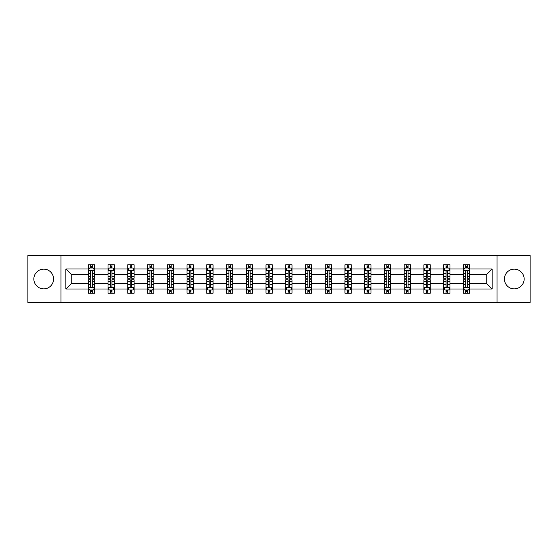 <?xml version="1.0" encoding="UTF-8"?>
<svg xmlns="http://www.w3.org/2000/svg" width="558" height="558" viewBox="0 0 558 558"><rect width="100%" height="100%" fill="white"/><g stroke="black" fill="none" stroke-linecap="round" stroke-linejoin="round"><path stroke-width="0.84" d="M514.281 269.13A9.87 9.87 0 0 0 504.411 279A9.87 9.87 0 0 0 514.281 288.87A9.87 9.87 0 0 0 524.15 279A9.87 9.87 0 0 0 514.281 269.13M43.719 269.13A9.87 9.87 0 0 0 33.85 279A9.87 9.87 0 0 0 43.719 288.87A9.87 9.87 0 0 0 53.589 279A9.87 9.87 0 0 0 43.719 269.13M497.004 255.585L27.9 255.585L27.9 302.415L530.1 302.415L530.1 255.585L497.004 255.585L497.004 302.415M469.731 288.995L469.731 283.68L486.813 283.68L492.128 288.995L469.731 288.995L469.731 293.236L467.325 293.236L467.325 290.014M60.996 302.415L60.996 255.585M463.405 288.995L449.985 288.995L449.985 283.68L463.405 283.68L463.405 293.236L469.731 293.236L469.731 289.86L468.539 289.86M449.985 288.995L449.985 293.236L447.579 293.236L447.579 290.014M443.659 288.995L430.239 288.995L430.239 283.68L443.659 283.68L443.659 293.236L449.985 293.236L449.985 289.86L448.799 289.86M430.239 288.995L430.239 293.236L427.84 293.236L427.84 290.014M423.913 288.995L410.5 288.995L410.5 283.68L423.913 283.68L423.913 293.236L430.239 293.236L430.239 289.86L429.053 289.86M410.5 288.995L410.5 293.236L408.093 293.236L408.093 290.014M404.173 288.995L390.753 288.995L390.753 283.68L404.173 283.68L404.173 293.236L410.5 293.236L410.5 289.86L409.307 289.86M390.753 288.995L390.753 293.236L388.347 293.236L388.347 290.014M384.427 288.995L371.014 288.995L371.014 283.68L384.427 283.68L384.427 293.236L390.753 293.236L390.753 289.86L389.568 289.86M371.014 288.995L371.014 293.236L368.608 293.236L368.608 290.014M364.681 288.995L351.268 288.995L351.268 283.68L364.681 283.68L364.681 293.236L371.014 293.236L371.014 289.86L369.821 289.86M351.268 288.995L351.268 293.236L348.862 293.236L348.862 290.014M344.942 288.995L331.522 288.995L331.522 283.68L344.942 283.68L344.942 293.236L351.268 293.236L351.268 289.86L350.075 289.86M331.522 288.995L331.522 293.236L329.115 293.236L329.115 290.014M325.195 288.995L311.783 288.995L311.783 283.68L325.195 283.68L325.195 293.236L331.522 293.236L331.522 289.86L330.336 289.86M311.783 288.995L311.783 293.236L309.376 293.236L309.376 290.014M305.449 288.995L292.036 288.995L292.036 283.68L305.449 283.68L305.449 293.236L311.783 293.236L311.783 289.86L310.59 289.86M292.036 288.995L292.036 293.236L289.63 293.236L289.63 290.014M285.71 288.995L272.29 288.995L272.29 283.68L285.71 283.68L285.71 293.236L292.036 293.236L292.036 289.86L290.844 289.86M272.29 288.995L272.29 293.236L269.891 293.236L269.891 290.014M265.964 288.995L252.551 288.995L252.551 283.68L265.964 283.68L265.964 293.236L272.29 293.236L272.29 289.86L271.104 289.86M252.551 288.995L252.551 293.236L250.144 293.236L250.144 290.014M246.218 288.995L232.805 288.995L232.805 283.68L246.218 283.68L246.218 293.236L252.551 293.236L252.551 289.86L251.358 289.86M232.805 288.995L232.805 293.236L230.398 293.236L230.398 290.014M226.478 288.995L213.058 288.995L213.058 283.68L226.478 283.68L226.478 293.236L232.805 293.236L232.805 289.86L231.612 289.86M213.058 288.995L213.058 293.236L210.659 293.236L210.659 290.014M206.732 288.995L193.319 288.995L193.319 283.68L206.732 283.68L206.732 293.236L213.058 293.236L213.058 289.86L211.873 289.86M193.319 288.995L193.319 293.236L190.913 293.236L190.913 290.014M186.986 288.995L173.573 288.995L173.573 283.68L186.986 283.68L186.986 293.236L193.319 293.236L193.319 289.86L192.126 289.86M173.573 288.995L173.573 293.236L171.167 293.236L171.167 290.014M167.247 288.995L153.827 288.995L153.827 283.68L167.247 283.68L167.247 293.236L173.573 293.236L173.573 289.86L172.387 289.86M153.827 288.995L153.827 293.236L151.427 293.236L151.427 290.014M147.5 288.995L134.087 288.995L134.087 283.68L147.5 283.68L147.5 293.236L153.827 293.236L153.827 289.86L152.641 289.86M134.087 288.995L134.087 293.236L131.681 293.236L131.681 290.014M127.761 288.995L114.341 288.995L114.341 283.68L127.761 283.68L127.761 293.236L134.087 293.236L134.087 289.86L132.895 289.86M114.341 288.995L114.341 293.236L111.935 293.236L111.935 290.014M108.015 288.995L94.602 288.995L94.602 283.68L108.015 283.68L108.015 293.236L114.341 293.236L114.341 289.86L113.155 289.86M94.602 288.995L94.602 293.236L88.269 293.236L88.269 288.995L65.872 288.995L65.872 269.005L88.269 269.005L88.269 264.764L94.602 264.764L94.602 269.005L108.015 269.005L108.015 264.764L114.341 264.764L114.341 269.005L127.761 269.005L127.761 264.764L134.087 264.764L134.087 269.005L147.5 269.005L147.5 264.764L153.827 264.764L153.827 269.005L167.247 269.005L167.247 264.764L173.573 264.764L173.573 269.005L186.986 269.005L186.986 264.764L193.319 264.764L193.319 269.005L206.732 269.005L206.732 264.764L213.058 264.764L213.058 269.005L226.478 269.005L226.478 264.764L232.805 264.764L232.805 269.005L246.218 269.005L246.218 264.764L252.551 264.764L252.551 269.005L265.964 269.005L265.964 264.764L272.29 264.764L272.29 269.005L285.71 269.005L285.71 264.764L292.036 264.764L292.036 269.005L305.449 269.005L305.449 264.764L311.783 264.764L311.783 269.005L325.195 269.005L325.195 264.764L331.522 264.764L331.522 269.005L344.942 269.005L344.942 264.764L351.268 264.764L351.268 269.005L364.681 269.005L364.681 264.764L371.014 264.764L371.014 269.005L384.427 269.005L384.427 264.764L390.753 264.764L390.753 269.005L404.173 269.005L404.173 264.764L410.5 264.764L410.5 269.005L423.913 269.005L423.913 264.764L430.239 264.764L430.239 269.005L443.659 269.005L443.659 264.764L449.985 264.764L449.985 269.005L463.405 269.005L463.405 264.764L469.731 264.764L469.731 269.005L492.128 269.005L492.128 288.995M463.405 269.005L463.405 274.32L449.985 274.32L449.985 269.005M443.659 269.005L443.659 274.32L430.239 274.32L430.239 269.005M423.913 269.005L423.913 274.32L410.5 274.32L410.5 269.005M404.173 269.005L404.173 274.32L390.753 274.32L390.753 269.005M384.427 269.005L384.427 274.32L371.014 274.32L371.014 269.005M364.681 269.005L364.681 274.32L351.268 274.32L351.268 269.005M344.942 269.005L344.942 274.32L331.522 274.32L331.522 269.005M325.195 269.005L325.195 274.32L311.783 274.32L311.783 269.005M305.449 269.005L305.449 274.32L292.036 274.32L292.036 269.005M285.71 269.005L285.71 274.32L272.29 274.32L272.29 269.005M265.964 269.005L265.964 274.32L252.551 274.32L252.551 269.005M246.218 269.005L246.218 274.32L232.805 274.32L232.805 269.005M226.478 269.005L226.478 274.32L213.058 274.32L213.058 269.005M206.732 269.005L206.732 274.32L193.319 274.32L193.319 269.005M186.986 269.005L186.986 274.32L173.573 274.32L173.573 269.005M167.247 269.005L167.247 274.32L153.827 274.32L153.827 269.005M147.5 269.005L147.5 274.32L134.087 274.32L134.087 269.005M127.761 269.005L127.761 274.32L114.341 274.32L114.341 269.005M108.015 269.005L108.015 274.32L94.602 274.32L94.602 269.005M88.269 269.005L88.269 274.32L71.187 274.32L71.187 283.68L88.269 283.68L88.269 288.995M65.872 269.005L71.187 274.32M486.813 283.68L486.813 274.32L469.731 274.32L469.731 269.005M465.804 267.924L467.325 267.924M446.065 267.924L447.579 267.924M426.319 267.924L427.84 267.924M406.573 267.924L408.093 267.924M386.834 267.924L388.347 267.924M367.087 267.924L368.608 267.924M347.341 267.924L348.862 267.924M327.602 267.924L329.115 267.924M307.856 267.924L309.376 267.924M288.109 267.924L289.63 267.924M268.37 267.924L269.891 267.924M248.624 267.924L250.144 267.924M228.885 267.924L230.398 267.924M209.138 267.924L210.659 267.924M189.392 267.924L190.913 267.924M169.653 267.924L171.167 267.924M149.907 267.924L151.427 267.924M130.16 267.924L131.681 267.924M110.421 267.924L111.935 267.924M90.675 267.924L92.196 267.924M90.675 290.076L92.196 290.076M110.421 290.076L111.935 290.076M130.16 290.076L131.681 290.076M149.907 290.076L151.427 290.076M169.653 290.076L171.167 290.076M189.392 290.076L190.913 290.076M209.138 290.076L210.659 290.076M228.885 290.076L230.398 290.076M248.624 290.076L250.144 290.076M268.37 290.076L269.891 290.076M288.109 290.076L289.63 290.076M307.856 290.076L309.376 290.076M327.602 290.076L329.115 290.076M347.341 290.076L348.862 290.076M367.087 290.076L368.608 290.076M386.834 290.076L388.347 290.076M406.573 290.076L408.093 290.076M426.319 290.076L427.84 290.076M446.065 290.076L447.579 290.076M465.804 290.076L467.325 290.076M71.187 283.68L65.872 288.995M492.128 269.005L486.813 274.32M92.196 266.41L90.675 266.41M89.461 268.14L88.269 268.14L88.269 264.764L90.675 264.764L90.675 267.986M88.269 276.656L88.269 278.24L90.675 278.24L90.675 276.656L88.269 276.656L88.269 274.32M94.595 274.32L94.595 278.24L92.196 278.24L92.196 271.467C91.686 270.497 91.184 270.497 90.675 271.467L90.675 276.656M93.409 268.14L94.595 268.14L94.595 264.764L92.196 264.764L92.196 267.986M94.595 270.518L93.332 267.986L89.538 267.986L88.269 270.518M90.675 291.59L92.196 291.59M93.409 289.86L94.595 289.86L94.595 293.236L92.196 293.236L92.196 290.014M94.595 281.344L94.595 279.76L92.196 279.76L92.196 281.344L94.595 281.344L94.595 283.68M88.269 283.68L88.269 279.76L90.675 279.76L90.675 286.533C91.177 287.503 91.686 287.503 92.196 286.533L92.196 281.344M89.461 289.86L88.269 289.86L88.269 293.236L90.675 293.236L90.675 290.014M88.269 287.482L89.538 290.014L93.332 290.014L94.595 287.482M111.935 266.41L110.421 266.41M109.201 268.14L108.015 268.14L108.015 264.764L110.421 264.764L110.421 267.986M108.015 276.656L108.015 278.24L110.421 278.24L110.421 276.656L108.015 276.656L108.015 274.32M114.341 274.32L114.341 278.24L111.935 278.24L111.935 271.467C111.433 270.497 110.923 270.497 110.421 271.467L110.421 276.656M113.155 268.14L114.341 268.14L114.341 264.764L111.935 264.764L111.935 267.986M114.341 270.518L113.079 267.986L109.277 267.986L108.015 270.518M131.681 266.41L130.16 266.41M128.947 268.14L127.761 268.14L127.761 264.764L130.16 264.764L130.16 267.986M127.761 276.656L127.761 278.24L130.16 278.24L130.16 276.656L127.761 276.656L127.761 274.32M134.087 274.32L134.087 278.24L131.681 278.24L131.681 271.467C131.179 270.497 130.67 270.497 130.16 271.467L130.16 276.656M132.895 268.14L134.087 268.14L134.087 264.764L131.681 264.764L131.681 267.986M134.087 270.518L132.818 267.986L129.024 267.986L127.761 270.518M110.421 291.59L111.935 291.59M114.341 281.344L114.341 279.76L111.935 279.76L111.935 281.344L114.341 281.344L114.341 283.68M108.015 283.68L108.015 279.76L110.421 279.76L110.421 286.533C110.923 287.503 111.433 287.503 111.935 286.533L111.935 281.344M109.201 289.86L108.015 289.86L108.015 293.236L110.421 293.236L110.421 290.014M108.015 287.482L109.277 290.014L113.079 290.014L114.341 287.482M130.16 291.59L131.681 291.59M134.087 281.344L134.087 279.76L131.681 279.76L131.681 281.344L134.087 281.344L134.087 283.68M127.761 283.68L127.761 279.76L130.16 279.76L130.16 286.533C130.67 287.503 131.172 287.503 131.681 286.533L131.681 281.344M128.947 289.86L127.761 289.86L127.761 293.236L130.16 293.236L130.16 290.014M127.761 287.482L129.024 290.014L132.818 290.014L134.087 287.482M151.427 266.41L149.907 266.41M148.693 268.14L147.5 268.14L147.5 264.764L149.907 264.764L149.907 267.986M147.5 276.656L147.5 278.24L149.907 278.24L149.907 276.656L147.5 276.656L147.5 274.32M153.827 274.32L153.827 278.24L151.427 278.24L151.427 271.467C150.918 270.497 150.416 270.497 149.907 271.467L149.907 276.656M152.641 268.14L153.827 268.14L153.827 264.764L151.427 264.764L151.427 267.986M153.827 270.518L152.564 267.986L148.77 267.986L147.5 270.518M149.907 291.59L151.427 291.59M153.827 281.344L153.827 279.76L151.427 279.76L151.427 281.344L153.827 281.344L153.827 283.68M147.5 283.68L147.5 279.76L149.907 279.76L149.907 286.533C150.409 287.503 150.918 287.503 151.427 286.533L151.427 281.344M148.693 289.86L147.5 289.86L147.5 293.236L149.907 293.236L149.907 290.014M147.5 287.482L148.77 290.014L152.564 290.014L153.827 287.482M171.167 266.41L169.653 266.41M168.432 268.14L167.247 268.14L167.247 264.764L169.653 264.764L169.653 267.986M167.247 276.656L167.247 278.24L169.653 278.24L169.653 276.656L167.247 276.656L167.247 274.32M173.573 274.32L173.573 278.24L171.167 278.24L171.167 271.467C170.664 270.497 170.155 270.497 169.653 271.467L169.653 276.656M172.387 268.14L173.573 268.14L173.573 264.764L171.167 264.764L171.167 267.986M173.573 270.518L172.31 267.986L168.509 267.986L167.247 270.518M169.653 291.59L171.167 291.59M173.573 281.344L173.573 279.76L171.167 279.76L171.167 281.344L173.573 281.344L173.573 283.68M167.247 283.68L167.247 279.76L169.653 279.76L169.653 286.533C170.155 287.503 170.664 287.503 171.167 286.533L171.167 281.344M168.432 289.86L167.247 289.86L167.247 293.236L169.653 293.236L169.653 290.014M167.247 287.482L168.509 290.014L172.31 290.014L173.573 287.482M190.913 266.41L189.392 266.41M188.179 268.14L186.986 268.14L186.986 264.764L189.392 264.764L189.392 267.986M186.986 276.656L186.986 278.24L189.392 278.24L189.392 276.656L186.986 276.656L186.986 274.32M193.319 274.32L193.319 278.24L190.913 278.24L190.913 271.467C190.404 270.497 189.901 270.497 189.392 271.467L189.392 276.656M192.126 268.14L193.319 268.14L193.319 264.764L190.913 264.764L190.913 267.986M193.319 270.518L192.05 267.986L188.255 267.986L186.986 270.518M189.392 291.59L190.913 291.59M193.319 281.344L193.319 279.76L190.913 279.76L190.913 281.344L193.319 281.344L193.319 283.68M186.986 283.68L186.986 279.76L189.392 279.76L189.392 286.533C189.901 287.503 190.404 287.503 190.913 286.533L190.913 281.344M188.179 289.86L186.986 289.86L186.986 293.236L189.392 293.236L189.392 290.014M186.986 287.482L188.255 290.014L192.05 290.014L193.319 287.482M210.659 266.41L209.138 266.41M207.925 268.14L206.732 268.14L206.732 264.764L209.138 264.764L209.138 267.986M206.732 276.656L206.732 278.24L209.138 278.24L209.138 276.656L206.732 276.656L206.732 274.32M213.058 274.32L213.058 278.24L210.659 278.24L210.659 271.467C210.15 270.497 209.648 270.497 209.138 271.467L209.138 276.656M211.873 268.14L213.058 268.14L213.058 264.764L210.659 264.764L210.659 267.986M213.058 270.518L211.796 267.986L208.001 267.986L206.732 270.518M209.138 291.59L210.659 291.59M213.058 281.344L213.058 279.76L210.659 279.76L210.659 281.344L213.058 281.344L213.058 283.68M206.732 283.68L206.732 279.76L209.138 279.76L209.138 286.533C209.641 287.503 210.15 287.503 210.659 286.533L210.659 281.344M207.925 289.86L206.732 289.86L206.732 293.236L209.138 293.236L209.138 290.014M206.732 287.482L208.001 290.014L211.796 290.014L213.058 287.482M230.398 266.41L228.885 266.41M227.664 268.14L226.478 268.14L226.478 264.764L228.885 264.764L228.885 267.986M226.478 276.656L226.478 278.24L228.885 278.24L228.885 276.656L226.478 276.656L226.478 274.32M232.805 274.32L232.805 278.24L230.398 278.24L230.398 271.467C229.896 270.497 229.387 270.497 228.885 271.467L228.885 276.656M231.612 268.14L232.805 268.14L232.805 264.764L230.398 264.764L230.398 267.986M232.805 270.518L231.542 267.986L227.741 267.986L226.478 270.518M228.885 291.59L230.398 291.59M232.805 281.344L232.805 279.76L230.398 279.76L230.398 281.344L232.805 281.344L232.805 283.68M226.478 283.68L226.478 279.76L228.885 279.76L228.885 286.533C229.387 287.503 229.896 287.503 230.398 286.533L230.398 281.344M227.664 289.86L226.478 289.86L226.478 293.236L228.885 293.236L228.885 290.014M226.478 287.482L227.741 290.014L231.542 290.014L232.805 287.482M250.144 266.41L248.624 266.41M247.41 268.14L246.218 268.14L246.218 264.764L248.624 264.764L248.624 267.986M246.218 276.656L246.218 278.24L248.624 278.24L248.624 276.656L246.218 276.656L246.218 274.32M252.551 274.32L252.551 278.24L250.144 278.24L250.144 271.467C249.635 270.497 249.133 270.497 248.624 271.467L248.624 276.656M251.358 268.14L252.551 268.14L252.551 264.764L250.144 264.764L250.144 267.986M252.551 270.518L251.281 267.986L247.487 267.986L246.218 270.518M248.624 291.59L250.144 291.59M252.551 281.344L252.551 279.76L250.144 279.76L250.144 281.344L252.551 281.344L252.551 283.68M246.218 283.68L246.218 279.76L248.624 279.76L248.624 286.533C249.133 287.503 249.635 287.503 250.144 286.533L250.144 281.344M247.41 289.86L246.218 289.86L246.218 293.236L248.624 293.236L248.624 290.014M246.218 287.482L247.487 290.014L251.281 290.014L252.551 287.482M269.891 266.41L268.37 266.41M267.156 268.14L265.964 268.14L265.964 264.764L268.37 264.764L268.37 267.986M265.964 276.656L265.964 278.24L268.37 278.24L268.37 276.656L265.964 276.656L265.964 274.32M272.29 274.32L272.29 278.24L269.891 278.24L269.891 271.467C269.381 270.497 268.872 270.497 268.37 271.467L268.37 276.656M271.104 268.14L272.29 268.14L272.29 264.764L269.891 264.764L269.891 267.986M272.29 270.518L271.028 267.986L267.226 267.986L265.964 270.518M268.37 291.59L269.891 291.59M272.29 281.344L272.29 279.76L269.891 279.76L269.891 281.344L272.29 281.344L272.29 283.68M265.964 283.68L265.964 279.76L268.37 279.76L268.37 286.533C268.872 287.503 269.381 287.503 269.891 286.533L269.891 281.344M267.156 289.86L265.964 289.86L265.964 293.236L268.37 293.236L268.37 290.014M265.964 287.482L267.226 290.014L271.028 290.014L272.29 287.482M289.63 266.41L288.109 266.41M286.896 268.14L285.71 268.14L285.71 264.764L288.109 264.764L288.109 267.986M285.71 276.656L285.71 278.24L288.109 278.24L288.109 276.656L285.71 276.656L285.71 274.32M292.036 274.32L292.036 278.24L289.63 278.24L289.63 271.467C289.128 270.497 288.619 270.497 288.109 271.467L288.109 276.656M290.844 268.14L292.036 268.14L292.036 264.764L289.63 264.764L289.63 267.986M292.036 270.518L290.767 267.986L286.972 267.986L285.71 270.518M288.109 291.59L289.63 291.59M292.036 281.344L292.036 279.76L289.63 279.76L289.63 281.344L292.036 281.344L292.036 283.68M285.71 283.68L285.71 279.76L288.109 279.76L288.109 286.533C288.619 287.503 289.128 287.503 289.63 286.533L289.63 281.344M286.896 289.86L285.71 289.86L285.71 293.236L288.109 293.236L288.109 290.014M285.71 287.482L286.972 290.014L290.767 290.014L292.036 287.482M309.376 266.41L307.856 266.41M306.642 268.14L305.449 268.14L305.449 264.764L307.856 264.764L307.856 267.986M305.449 276.656L305.449 278.24L307.856 278.24L307.856 276.656L305.449 276.656L305.449 274.32M311.783 274.32L311.783 278.24L309.376 278.24L309.376 271.467C308.867 270.497 308.365 270.497 307.856 271.467L307.856 276.656M310.59 268.14L311.783 268.14L311.783 264.764L309.376 264.764L309.376 267.986M311.783 270.518L310.513 267.986L306.719 267.986L305.449 270.518M307.856 291.59L309.376 291.59M311.783 281.344L311.783 279.76L309.376 279.76L309.376 281.344L311.783 281.344L311.783 283.68M305.449 283.68L305.449 279.76L307.856 279.76L307.856 286.533C308.365 287.503 308.867 287.503 309.376 286.533L309.376 281.344M306.642 289.86L305.449 289.86L305.449 293.236L307.856 293.236L307.856 290.014M305.449 287.482L306.719 290.014L310.513 290.014L311.783 287.482M329.115 266.41L327.602 266.41M326.388 268.14L325.195 268.14L325.195 264.764L327.602 264.764L327.602 267.986M325.195 276.656L325.195 278.24L327.602 278.24L327.602 276.656L325.195 276.656L325.195 274.32M331.522 274.32L331.522 278.24L329.115 278.24L329.115 271.467C328.613 270.497 328.104 270.497 327.602 271.467L327.602 276.656M330.336 268.14L331.522 268.14L331.522 264.764L329.115 264.764L329.115 267.986M331.522 270.518L330.259 267.986L326.458 267.986L325.195 270.518M327.602 291.59L329.115 291.59M331.522 281.344L331.522 279.76L329.115 279.76L329.115 281.344L331.522 281.344L331.522 283.68M325.195 283.68L325.195 279.76L327.602 279.76L327.602 286.533C328.104 287.503 328.613 287.503 329.115 286.533L329.115 281.344M326.388 289.86L325.195 289.86L325.195 293.236L327.602 293.236L327.602 290.014M325.195 287.482L326.458 290.014L330.259 290.014L331.522 287.482M348.862 266.41L347.341 266.41M346.127 268.14L344.942 268.14L344.942 264.764L347.341 264.764L347.341 267.986M344.942 276.656L344.942 278.24L347.341 278.24L347.341 276.656L344.942 276.656L344.942 274.32M351.268 274.32L351.268 278.24L348.862 278.24L348.862 271.467C348.359 270.497 347.85 270.497 347.341 271.467L347.341 276.656M350.075 268.14L351.268 268.14L351.268 264.764L348.862 264.764L348.862 267.986M351.268 270.518L349.999 267.986L346.204 267.986L344.942 270.518M347.341 291.59L348.862 291.59M351.268 281.344L351.268 279.76L348.862 279.76L348.862 281.344L351.268 281.344L351.268 283.68M344.942 283.68L344.942 279.76L347.341 279.76L347.341 286.533C347.85 287.503 348.352 287.503 348.862 286.533L348.862 281.344M346.127 289.86L344.942 289.86L344.942 293.236L347.341 293.236L347.341 290.014M344.942 287.482L346.204 290.014L349.999 290.014L351.268 287.482M368.608 266.41L367.087 266.41M365.874 268.14L364.681 268.14L364.681 264.764L367.087 264.764L367.087 267.986M364.681 276.656L364.681 278.24L367.087 278.24L367.087 276.656L364.681 276.656L364.681 274.32M371.014 274.32L371.014 278.24L368.608 278.24L368.608 271.467C368.099 270.497 367.596 270.497 367.087 271.467L367.087 276.656M369.821 268.14L371.014 268.14L371.014 264.764L368.608 264.764L368.608 267.986M371.014 270.518L369.745 267.986L365.95 267.986L364.681 270.518M367.087 291.59L368.608 291.59M371.014 281.344L371.014 279.76L368.608 279.76L368.608 281.344L371.014 281.344L371.014 283.68M364.681 283.68L364.681 279.76L367.087 279.76L367.087 286.533C367.596 287.503 368.099 287.503 368.608 286.533L368.608 281.344M365.874 289.86L364.681 289.86L364.681 293.236L367.087 293.236L367.087 290.014M364.681 287.482L365.95 290.014L369.745 290.014L371.014 287.482M388.347 266.41L386.834 266.41M385.613 268.14L384.427 268.14L384.427 264.764L386.834 264.764L386.834 267.986M384.427 276.656L384.427 278.24L386.834 278.24L386.834 276.656L384.427 276.656L384.427 274.32M390.753 274.32L390.753 278.24L388.347 278.24L388.347 271.467C387.845 270.497 387.336 270.497 386.834 271.467L386.834 276.656M389.568 268.14L390.753 268.14L390.753 264.764L388.347 264.764L388.347 267.986M390.753 270.518L389.491 267.986L385.69 267.986L384.427 270.518M386.834 291.59L388.347 291.59M390.753 281.344L390.753 279.76L388.347 279.76L388.347 281.344L390.753 281.344L390.753 283.68M384.427 283.68L384.427 279.76L386.834 279.76L386.834 286.533C387.336 287.503 387.845 287.503 388.347 286.533L388.347 281.344M385.613 289.86L384.427 289.86L384.427 293.236L386.834 293.236L386.834 290.014M384.427 287.482L385.69 290.014L389.491 290.014L390.753 287.482M408.093 266.41L406.573 266.41M405.359 268.14L404.173 268.14L404.173 264.764L406.573 264.764L406.573 267.986M404.173 276.656L404.173 278.24L406.573 278.24L406.573 276.656L404.173 276.656L404.173 274.32M410.5 274.32L410.5 278.24L408.093 278.24L408.093 271.467C407.591 270.497 407.082 270.497 406.573 271.467L406.573 276.656M409.307 268.14L410.5 268.14L410.5 264.764L408.093 264.764L408.093 267.986M410.5 270.518L409.23 267.986L405.436 267.986L404.173 270.518M406.573 291.59L408.093 291.59M410.5 281.344L410.5 279.76L408.093 279.76L408.093 281.344L410.5 281.344L410.5 283.68M404.173 283.68L404.173 279.76L406.573 279.76L406.573 286.533C407.082 287.503 407.584 287.503 408.093 286.533L408.093 281.344M405.359 289.86L404.173 289.86L404.173 293.236L406.573 293.236L406.573 290.014M404.173 287.482L405.436 290.014L409.23 290.014L410.5 287.482M427.84 266.41L426.319 266.41M425.105 268.14L423.913 268.14L423.913 264.764L426.319 264.764L426.319 267.986M423.913 276.656L423.913 278.24L426.319 278.24L426.319 276.656L423.913 276.656L423.913 274.32M430.239 274.32L430.239 278.24L427.84 278.24L427.84 271.467C427.33 270.497 426.828 270.497 426.319 271.467L426.319 276.656M429.053 268.14L430.239 268.14L430.239 264.764L427.84 264.764L427.84 267.986M430.239 270.518L428.976 267.986L425.182 267.986L423.913 270.518M426.319 291.59L427.84 291.59M430.239 281.344L430.239 279.76L427.84 279.76L427.84 281.344L430.239 281.344L430.239 283.68M423.913 283.68L423.913 279.76L426.319 279.76L426.319 286.533C426.821 287.503 427.33 287.503 427.84 286.533L427.84 281.344M425.105 289.86L423.913 289.86L423.913 293.236L426.319 293.236L426.319 290.014M423.913 287.482L425.182 290.014L428.976 290.014L430.239 287.482M447.579 266.41L446.065 266.41M444.845 268.14L443.659 268.14L443.659 264.764L446.065 264.764L446.065 267.986M443.659 276.656L443.659 278.24L446.065 278.24L446.065 276.656L443.659 276.656L443.659 274.32M449.985 274.32L449.985 278.24L447.579 278.24L447.579 271.467C447.077 270.497 446.567 270.497 446.065 271.467L446.065 276.656M448.799 268.14L449.985 268.14L449.985 264.764L447.579 264.764L447.579 267.986M449.985 270.518L448.723 267.986L444.921 267.986L443.659 270.518M446.065 291.59L447.579 291.59M449.985 281.344L449.985 279.76L447.579 279.76L447.579 281.344L449.985 281.344L449.985 283.68M443.659 283.68L443.659 279.76L446.065 279.76L446.065 286.533C446.567 287.503 447.077 287.503 447.579 286.533L447.579 281.344M444.845 289.86L443.659 289.86L443.659 293.236L446.065 293.236L446.065 290.014M443.659 287.482L444.921 290.014L448.723 290.014L449.985 287.482M467.325 266.41L465.804 266.41M464.591 268.14L463.398 268.14L463.398 264.764L465.804 264.764L465.804 267.986M463.398 276.656L463.398 278.24L465.804 278.24L465.804 276.656L463.398 276.656L463.398 274.32M469.731 274.32L469.731 278.24L467.325 278.24L467.325 271.467C466.823 270.497 466.314 270.497 465.804 271.467L465.804 276.656M468.539 268.14L469.731 268.14L469.731 264.764L467.325 264.764L467.325 267.986M469.731 270.518L468.462 267.986L464.668 267.986L463.398 270.518M465.804 291.59L467.325 291.59M469.731 281.344L469.731 279.76L467.325 279.76L467.325 281.344L469.731 281.344L469.731 283.68M463.398 283.68L463.398 279.76L465.804 279.76L465.804 286.533C466.314 287.503 466.816 287.503 467.325 286.533L467.325 281.344M464.591 289.86L463.398 289.86L463.398 293.236L465.804 293.236L465.804 290.014M463.398 287.482L464.668 290.014L468.462 290.014L469.731 287.482M94.567 270.456L88.303 270.456M94.595 276.656L92.196 276.656M90.675 273.26L88.269 273.26M94.595 273.26L92.196 273.26M92.196 267.212L90.675 267.212M88.303 287.544L94.567 287.544M88.269 281.344L90.675 281.344M92.196 284.74L94.595 284.74M88.269 284.74L90.675 284.74M90.675 290.788L92.196 290.788M114.313 270.456L108.043 270.456M114.341 276.656L111.935 276.656M110.421 273.26L108.015 273.26M114.341 273.26L111.935 273.26M111.935 267.212L110.421 267.212M134.053 270.456L127.789 270.456M134.087 276.656L131.681 276.656M130.16 273.26L127.761 273.26M134.087 273.26L131.681 273.26M131.681 267.212L130.16 267.212M108.043 287.544L114.313 287.544M108.015 281.344L110.421 281.344M111.935 284.74L114.341 284.74M108.015 284.74L110.421 284.74M110.421 290.788L111.935 290.788M127.789 287.544L134.053 287.544M127.761 281.344L130.16 281.344M131.681 284.74L134.087 284.74M127.761 284.74L130.16 284.74M130.16 290.788L131.681 290.788M153.799 270.456L147.535 270.456M153.827 276.656L151.427 276.656M149.907 273.26L147.5 273.26M153.827 273.26L151.427 273.26M151.427 267.212L149.907 267.212M147.535 287.544L153.799 287.544M147.5 281.344L149.907 281.344M151.427 284.74L153.827 284.74M147.5 284.74L149.907 284.74M149.907 290.788L151.427 290.788M173.545 270.456L167.274 270.456M173.573 276.656L171.167 276.656M169.653 273.26L167.247 273.26M173.573 273.26L171.167 273.26M171.167 267.212L169.653 267.212M167.274 287.544L173.545 287.544M167.247 281.344L169.653 281.344M171.167 284.74L173.573 284.74M167.247 284.74L169.653 284.74M169.653 290.788L171.167 290.788M193.284 270.456L187.021 270.456M193.319 276.656L190.913 276.656M189.392 273.26L186.986 273.26M193.319 273.26L190.913 273.26M190.913 267.212L189.392 267.212M187.021 287.544L193.284 287.544M186.986 281.344L189.392 281.344M190.913 284.74L193.319 284.74M186.986 284.74L189.392 284.74M189.392 290.788L190.913 290.788M213.03 270.456L206.767 270.456M213.058 276.656L210.659 276.656M209.138 273.26L206.732 273.26M213.058 273.26L210.659 273.26M210.659 267.212L209.138 267.212M206.767 287.544L213.03 287.544M206.732 281.344L209.138 281.344M210.659 284.74L213.058 284.74M206.732 284.74L209.138 284.74M209.138 290.788L210.659 290.788M232.77 270.456L226.506 270.456M232.805 276.656L230.398 276.656M228.885 273.26L226.478 273.26M232.805 273.26L230.398 273.26M230.398 267.212L228.885 267.212M226.506 287.544L232.77 287.544M226.478 281.344L228.885 281.344M230.398 284.74L232.805 284.74M226.478 284.74L228.885 284.74M228.885 290.788L230.398 290.788M252.516 270.456L246.252 270.456M252.551 276.656L250.144 276.656M248.624 273.26L246.218 273.26M252.551 273.26L250.144 273.26M250.144 267.212L248.624 267.212M246.252 287.544L252.516 287.544M246.218 281.344L248.624 281.344M250.144 284.74L252.551 284.74M246.218 284.74L248.624 284.74M248.624 290.788L250.144 290.788M272.262 270.456L265.999 270.456M272.29 276.656L269.891 276.656M268.37 273.26L265.964 273.26M272.29 273.26L269.891 273.26M269.891 267.212L268.37 267.212M265.999 287.544L272.262 287.544M265.964 281.344L268.37 281.344M269.891 284.74L272.29 284.74M265.964 284.74L268.37 284.74M268.37 290.788L269.891 290.788M292.001 270.456L285.738 270.456M292.036 276.656L289.63 276.656M288.109 273.26L285.71 273.26M292.036 273.26L289.63 273.26M289.63 267.212L288.109 267.212M285.738 287.544L292.001 287.544M285.71 281.344L288.109 281.344M289.63 284.74L292.036 284.74M285.71 284.74L288.109 284.74M288.109 290.788L289.63 290.788M311.748 270.456L305.484 270.456M311.783 276.656L309.376 276.656M307.856 273.26L305.449 273.26M311.783 273.26L309.376 273.26M309.376 267.212L307.856 267.212M305.484 287.544L311.748 287.544M305.449 281.344L307.856 281.344M309.376 284.74L311.783 284.74M305.449 284.74L307.856 284.74M307.856 290.788L309.376 290.788M331.494 270.456L325.23 270.456M331.522 276.656L329.115 276.656M327.602 273.26L325.195 273.26M331.522 273.26L329.115 273.26M329.115 267.212L327.602 267.212M325.23 287.544L331.494 287.544M325.195 281.344L327.602 281.344M329.115 284.74L331.522 284.74M325.195 284.74L327.602 284.74M327.602 290.788L329.115 290.788M351.233 270.456L344.97 270.456M351.268 276.656L348.862 276.656M347.341 273.26L344.942 273.26M351.268 273.26L348.862 273.26M348.862 267.212L347.341 267.212M344.97 287.544L351.233 287.544M344.942 281.344L347.341 281.344M348.862 284.74L351.268 284.74M344.942 284.74L347.341 284.74M347.341 290.788L348.862 290.788M370.979 270.456L364.716 270.456M371.014 276.656L368.608 276.656M367.087 273.26L364.681 273.26M371.014 273.26L368.608 273.26M368.608 267.212L367.087 267.212M364.716 287.544L370.979 287.544M364.681 281.344L367.087 281.344M368.608 284.74L371.014 284.74M364.681 284.74L367.087 284.74M367.087 290.788L368.608 290.788M390.726 270.456L384.455 270.456M390.753 276.656L388.347 276.656M386.834 273.26L384.427 273.26M390.753 273.26L388.347 273.26M388.347 267.212L386.834 267.212M384.455 287.544L390.726 287.544M384.427 281.344L386.834 281.344M388.347 284.74L390.753 284.74M384.427 284.74L386.834 284.74M386.834 290.788L388.347 290.788M410.465 270.456L404.201 270.456M410.5 276.656L408.093 276.656M406.573 273.26L404.173 273.26M410.5 273.26L408.093 273.26M408.093 267.212L406.573 267.212M404.201 287.544L410.465 287.544M404.173 281.344L406.573 281.344M408.093 284.74L410.5 284.74M404.173 284.74L406.573 284.74M406.573 290.788L408.093 290.788M430.211 270.456L423.947 270.456M430.239 276.656L427.84 276.656M426.319 273.26L423.913 273.26M430.239 273.26L427.84 273.26M427.84 267.212L426.319 267.212M423.947 287.544L430.211 287.544M423.913 281.344L426.319 281.344M427.84 284.74L430.239 284.74M423.913 284.74L426.319 284.74M426.319 290.788L427.84 290.788M449.957 270.456L443.687 270.456M449.985 276.656L447.579 276.656M446.065 273.26L443.659 273.26M449.985 273.26L447.579 273.26M447.579 267.212L446.065 267.212M443.687 287.544L449.957 287.544M443.659 281.344L446.065 281.344M447.579 284.74L449.985 284.74M443.659 284.74L446.065 284.74M446.065 290.788L447.579 290.788M469.697 270.456L463.433 270.456M469.731 276.656L467.325 276.656M465.804 273.26L463.398 273.26M469.731 273.26L467.325 273.26M467.325 267.212L465.804 267.212M463.433 287.544L469.697 287.544M463.398 281.344L465.804 281.344M467.325 284.74L469.731 284.74M463.398 284.74L465.804 284.74M465.804 290.788L467.325 290.788"/></g></svg>
